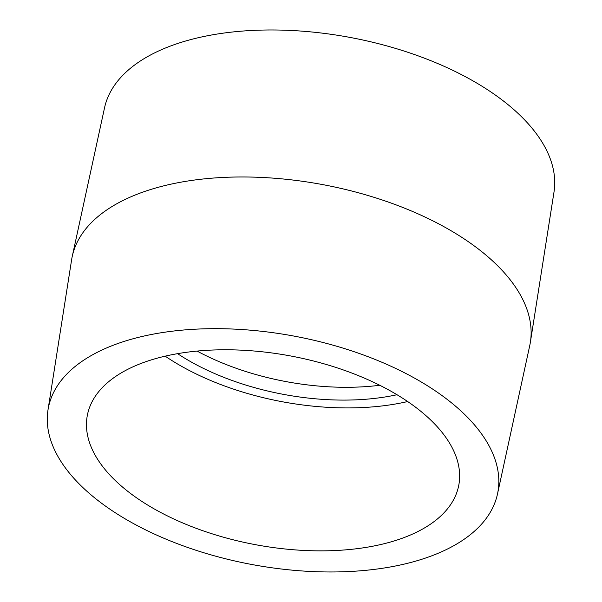 <?xml version="1.0" encoding="UTF-8"?>
<svg xmlns="http://www.w3.org/2000/svg" width="602" height="602" viewBox="0 0 602 602"><rect width="100%" height="100%" fill="white"/><g stroke="black" fill="none" stroke-linecap="round" stroke-linejoin="round"><path stroke-width="0.9" d="M497.478 494.061L529.752 345.563A233.072 118.376 -169.4 0 0 530.392 342.132L554.006 192.008A228.662 116.133 -169.4 0 0 499.066 97.712A228.662 116.133 -169.4 0 0 261.373 30.1A228.662 116.133 -169.4 0 0 104.522 107.886L72.248 256.392A233.072 118.376 -169.4 0 0 71.608 259.823L47.994 409.947A228.662 116.133 -169.4 0 0 251.689 564.473A228.662 116.133 -169.4 0 0 497.478 494.061A228.662 116.133 -169.4 0 0 443.17 396.402A228.662 116.133 -169.4 0 0 202.302 328.888A228.662 116.133 -169.4 0 0 47.994 409.947M530.392 342.132A233.072 118.376 -169.4 0 0 474.399 246.015A233.072 118.376 -169.4 0 0 232.116 177.101A233.072 118.376 -169.4 0 0 72.248 256.392M197.072 351.079A174.279 88.517 -169.4 0 0 379.772 385.272M177.582 353.66A174.279 88.517 -169.4 0 0 397.011 394.724M165.181 356.158A188.983 95.981 -169.4 0 0 407.674 401.542M413.642 405.763A188.983 95.981 -169.4 0 0 215.892 349.92A188.983 95.981 -169.4 0 0 87.298 415.561A188.983 95.981 -169.4 0 0 255.398 544.667A188.983 95.981 -169.4 0 0 458.807 485.084A188.983 95.981 -169.4 0 0 413.642 405.763"/></g></svg>
